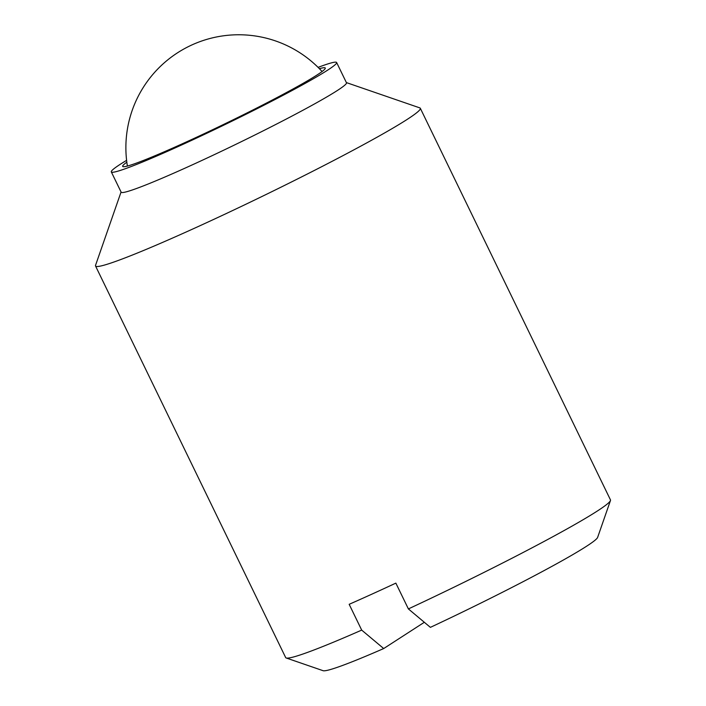 <?xml version="1.0" encoding="UTF-8"?>
<svg xmlns="http://www.w3.org/2000/svg" width="706" height="706" viewBox="0 0 706 706"><rect width="100%" height="100%" fill="white"/><g stroke="black" fill="none" stroke-linecap="round" stroke-linejoin="round"><path stroke-width="1.06" d="M319.386 68.685A112.598 6.354 154.1 0 1 325.263 68.023A112.598 6.354 154.1 0 1 317.153 74.915A112.598 6.354 154.1 0 1 205.014 133.31A112.598 6.354 154.1 0 1 122.676 166.395A112.598 6.354 154.1 0 1 126.824 162.186M121.061 192.006L95.539 265.341A180.524 10.184 -25.9 0 0 95.531 265.985L285.683 657.595A180.524 10.184 -25.9 0 0 286.195 657.983A180.524 10.184 -25.9 0 0 361.693 630.105L349.17 604.31A180.524 10.184 -25.9 0 0 395.854 583.121L408.386 608.916A180.524 10.184 -25.9 0 0 597.47 510.932A180.524 10.184 -25.9 0 0 610.461 500.536A180.524 10.184 -25.9 0 0 610.469 499.892L420.317 108.274A180.524 10.184 -25.9 0 0 419.805 107.886L346.381 82.593M95.531 265.985A180.524 10.184 -25.9 0 0 227.535 212.947A180.524 10.184 -25.9 0 0 407.309 119.323A180.524 10.184 -25.9 0 0 420.317 108.274M408.386 608.916L430.386 627.36A152.84 8.622 -25.9 0 0 586.633 546.197A152.84 8.622 -25.9 0 0 597.629 537.398L610.461 500.536M286.195 657.983L323.101 670.7A152.84 8.622 -25.9 0 0 383.702 648.549L361.693 630.105M126.603 160.35A125.236 7.069 -25.9 0 0 120.329 164.251A125.236 7.069 -25.9 0 0 111.31 171.911L121.15 192.182A125.236 7.069 -25.9 0 0 212.727 155.391A125.236 7.069 -25.9 0 0 337.45 90.439A125.236 7.069 -25.9 0 0 346.469 82.77L336.63 62.507A125.236 7.069 -25.9 0 0 318.088 67.37M111.31 171.911A125.236 7.069 -25.9 0 0 202.887 135.12A125.236 7.069 -25.9 0 0 327.61 70.168A125.236 7.069 -25.9 0 0 336.63 62.507M424.324 622.286L383.702 648.549M322.077 71.527A112.854 112.854 0 0 0 127.398 166.06"/></g></svg>
